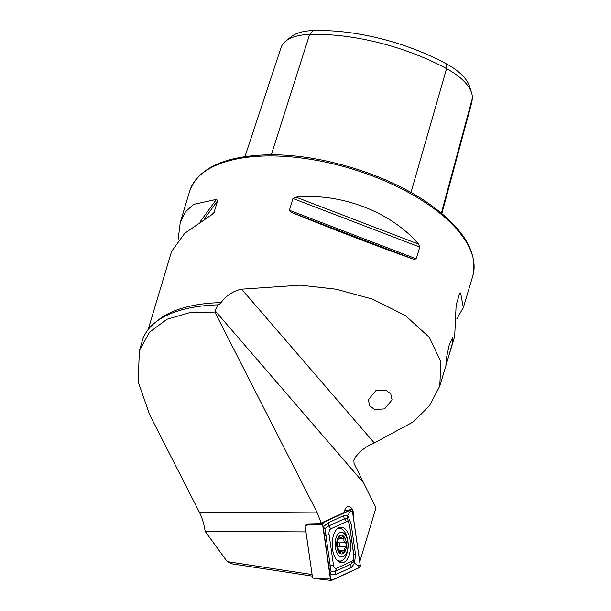 <?xml version="1.0" encoding="UTF-8"?>
<svg xmlns="http://www.w3.org/2000/svg" width="611" height="611" viewBox="0 0 611 611"><rect width="100%" height="100%" fill="white"/><g stroke="black" fill="none" stroke-linecap="round" stroke-linejoin="round"><path stroke-width="0.92" d="M375.818 390.712L368.349 399.731L369.64 405.742L374.627 409.492L384.594 408.889L392.056 399.869L390.773 393.851L385.785 390.108L375.818 390.712M448.329 357.534L452.109 344.268L452.751 337.432L449.314 344.39L446.481 357.901L445.923 364.744L448.329 357.534M359.757 561.83L375.757 508.497L375.07 505.977L354.059 463.505L353.861 460.121L354.93 457.784C360.269 450.781 366.73 445.854 374.314 442.99L413.311 421.85L429.449 405.796L439.76 386.121L440.921 361.949L429.304 337.341L405.345 315.543L372.58 299.146L336.096 289.194L300.459 285.161L241.605 289.163C233.181 290.973 226.337 295.457 221.06 302.605L219.425 304.286L217.906 304.858M353.708 519.724A9.852 5.117 88.4 0 0 348.545 506.55A9.852 5.117 88.4 0 0 344.36 511.224A9.852 5.117 88.4 0 0 344.031 512.56L321.264 523.031L321.34 523.589L317.308 512.873L214.851 312.061L189.54 312.71L166.956 319.27L149.58 332.147L139.361 350.661L142.401 340.533A150.13 68.982 16.7 0 1 217.768 304.858L215.202 310.892L362.85 482.048M295.907 197.124C341.236 192.771 391.116 211.88 418.512 244.095L419.772 247.088L416.244 258.843L413.945 259.308C380.424 247.508 330.543 228.399 291.348 212.33L289.423 210.253L292.944 198.499L295.907 197.124L418.512 244.095M439.76 386.121L454.683 336.356L456.142 305.095L459.671 293.341L460.625 292.913L463.321 307.585L456.86 318.805M459.671 293.341L460.625 292.913L459.22 294.83M178.045 240.207L180.222 222.648L185.354 211.986L193.366 204.441L216.485 199.369L217.699 200.629L213.842 213.01M213.231 213.667L214.171 212.384L211.918 214.583L184.698 233.326L171.584 251.427L148.145 329.573M244.942 156.622L281.052 47.582A56.808 26.097 16.7 0 1 285.673 41.181L291.019 36.843A52.745 24.234 16.7 0 1 313.267 30.55A137.658 63.246 16.7 0 1 446.282 63.804L446.565 68.638L410.982 192.518M441.852 213.56L471.333 104.145A141.721 65.117 16.7 0 0 472.295 98.463A56.808 26.097 -163.3 0 0 471.577 92.857L469.5 86.288A52.745 24.234 -163.3 0 0 446.282 63.804M285.673 41.181A56.808 26.097 16.7 0 1 309.632 34.407A141.721 65.117 16.7 0 1 446.565 68.638A56.808 26.097 -163.3 0 1 471.577 92.857M321.34 523.589L304.889 524.024L305.225 525.361M312.313 576.127L232.424 563.938L227.246 561.631L205.151 531.379C204.089 524.116 202.172 517.738 199.407 512.27L149.695 414.831L138.178 381.822L139.361 350.661M227.246 561.631L312.091 574.569M214.851 312.061L215.202 310.892M343.924 562.334A17.826 9.257 88.4 0 0 350.577 542.797A17.826 9.257 88.4 0 0 340.93 527.171A17.826 9.257 88.4 0 0 338.945 527.652A17.826 9.257 88.4 0 0 332.292 547.189A17.826 9.257 88.4 0 0 341.939 562.815A17.826 9.257 88.4 0 0 343.924 562.334M349.423 525.116A4.689 2.436 88.4 0 0 346.422 521.634L330.772 528.828A4.689 2.436 88.4 0 0 329.077 534.472L333.446 564.87A4.689 2.436 88.4 0 0 336.455 568.352L352.096 561.158A4.689 2.436 88.4 0 0 353.792 555.514L349.446 524.459L347.163 518.304L344.489 518.708L346.422 521.634M352.448 510.979A1.879 0.978 88.4 0 0 351.386 509.536A1.879 0.978 88.4 0 0 351.249 509.582L323.295 522.443A1.879 0.978 88.4 0 0 322.616 524.696L330.421 579.007A1.879 0.978 88.4 0 0 331.338 580.45A1.879 0.978 88.4 0 0 331.62 580.404L359.581 567.543A1.879 0.978 88.4 0 0 360.253 565.29L352.448 510.979M308.104 524.039L305.034 525.445L312.595 578.075L318.3 578.945L330.421 579.007M305.034 525.445L310.495 524.635L322.616 524.696M322.661 524.673L330.467 578.991A1.78 0.924 88.4 0 0 331.605 580.313L359.566 567.451A1.78 0.924 88.4 0 0 360.207 565.312L352.402 510.995A1.78 0.924 88.4 0 0 351.264 509.673L323.303 522.535A1.78 0.924 88.4 0 0 322.661 524.673L323.303 522.535M347.163 518.304L347.743 515.547L351.088 523.703L355.457 554.093L354.601 563.281L351.478 567.359L335.836 574.554L330.032 574.584L323.173 526.85L328.382 522.711L344.031 515.516L347.743 515.547L351.264 509.673M344.031 515.516A3.284 2.742 65.3 0 0 344.489 518.708L328.84 525.903L324.892 528.546L323.173 526.85L322.677 524.291M324.892 528.546L331.109 571.812L335.37 571.361L351.02 564.167L353.379 561.57L354.601 563.281L358.436 565.748L360.207 565.312M331.109 571.812L330.032 574.584L330.482 578.602L331.605 580.313M353.379 561.57L353.792 555.514M341.335 551.244L343.657 552.795L345.475 546.287C346.651 545.065 346.613 543.866 345.375 542.69C344.077 542.033 343.634 540.689 344.046 538.642L343.214 536.275L340.976 537.932L339.372 536.359L338.364 538.765L337.249 542.874L337.341 546.471L339.815 552.879L341.335 551.244L338.761 551.321M341.236 532.227A12.357 6.416 88.4 0 0 335.141 544.714A12.357 6.416 88.4 0 0 341.885 556.934A12.357 6.416 88.4 0 0 347.972 544.454A12.357 6.416 88.4 0 0 341.236 532.227M336.569 559.783A16.421 8.531 88.4 0 0 339.983 561.058A16.421 8.531 88.4 0 0 340.022 561.051A16.421 8.531 88.4 0 0 348.079 544.432A16.421 8.531 88.4 0 0 339.12 528.225A16.421 8.531 88.4 0 0 339.09 528.225A16.421 8.531 88.4 0 0 337.516 528.561M339.09 528.225L338.288 528.248A16.421 8.531 88.4 0 0 338.288 528.248A16.421 8.531 88.4 0 0 337.868 528.278M337.463 560.776A16.421 8.531 88.4 0 0 339.181 561.074A16.421 8.531 88.4 0 0 339.22 561.074A16.421 8.531 88.4 0 0 339.25 561.074M341.801 553.963A9.386 4.873 88.4 0 0 346.429 544.485A9.386 4.873 88.4 0 0 341.312 535.205A9.386 4.873 88.4 0 0 336.684 544.684A9.386 4.873 88.4 0 0 341.801 553.963M337.875 541.911A3.238 1.68 88.4 0 0 338.769 542.881A1.848 0.962 -91.6 0 1 339.556 544.661A1.848 0.962 -91.6 0 1 338.861 546.478A3.238 1.68 88.4 0 0 338.043 547.448M264.288 156.011A147.786 67.897 16.7 0 1 413.097 195.062A147.786 67.897 16.7 0 1 472.777 276.073C478.108 253.16 464.345 229.644 431.481 205.533C389.031 174.425 318.392 152.903 265.281 154.904C223.282 156.538 198.079 168.613 189.67 191.136A147.786 67.897 16.7 0 1 264.288 156.011M156.477 321.531A147.786 67.897 16.7 0 1 220.304 302.621A147.786 67.897 16.7 0 1 221.06 302.605M313.267 30.55L309.632 34.407L271.299 154.82M472.295 98.463L441.379 213.17M305.958 531.898L205.151 531.379M317.308 512.873L199.407 512.27M241.605 289.163L374.314 442.99M413.945 259.308L291.348 212.33M416.244 258.843L289.423 210.253M419.772 247.088L292.944 198.499M217.699 200.629L204.219 219.074M216.485 199.369L200.271 221.564M339.617 562.319A17.826 9.257 88.4 0 0 341.648 560.699M339.426 528.232A17.826 9.257 88.4 0 0 338.639 527.797M338.685 561.792A17.215 8.936 88.4 0 0 339.8 561.058M351.386 509.536L344.52 510.727L351.249 509.582M310.495 524.635L313.81 524.07M322.112 522.642L323.295 522.443M350.63 511.43L352.402 510.995M358.436 565.748L359.566 567.451M330.482 578.602L330.467 578.991M355.457 554.093A3.284 0.603 171.8 0 0 353.815 554.849L349.446 524.459L351.088 523.703M351.478 567.359A3.284 2.742 65.3 0 1 351.02 564.167L352.096 561.158M335.836 574.554L335.37 571.361L336.455 568.352M328.771 566.374A3.284 0.603 171.8 0 1 330.414 565.61L333.446 564.87M324.403 535.977L329.077 534.472M328.382 522.711L328.84 525.903L330.772 528.828M338.7 536.97L339.93 536.932M338.364 538.803L344.046 538.642M338.769 542.881L345.375 542.69M338.861 546.478L345.475 546.287M338.677 550.557L344.36 550.396M339.12 552.321L340.342 552.291M463.321 307.585L472.777 276.073M180.222 222.648L189.67 191.136M318.3 578.945L331.338 580.45M339.22 561.074L340.022 561.051M338.402 538.001L340.984 537.932"/></g></svg>
